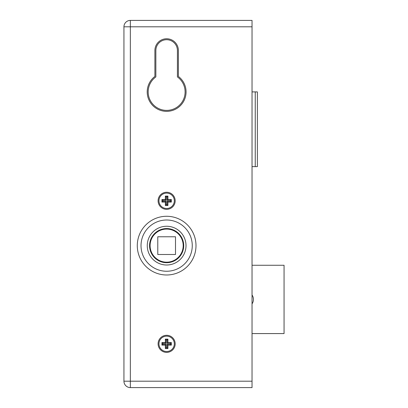 <?xml version="1.0" encoding="UTF-8"?>
<svg xmlns="http://www.w3.org/2000/svg" width="408" height="408" viewBox="0 0 408 408"><rect width="100%" height="100%" fill="white"/><g stroke="black" fill="none" stroke-linecap="round" stroke-linejoin="round"><path stroke-width="0.61" d="M158.1 343.837A8.537 8.537 0 0 0 170.911 351.232A8.537 8.537 0 0 0 170.911 336.442A8.537 8.537 0 0 0 158.1 343.837M252.037 26.806L130.346 26.806L130.346 20.4L252.037 20.4L252.037 387.6L130.346 387.6L252.037 387.6M154.897 50.5L154.897 76.439A19.426 19.426 0 0 0 152.291 105.019A19.426 19.426 0 0 0 180.989 105.019A19.426 19.426 0 0 0 178.383 76.439L178.383 50.5A11.74 11.74 0 0 0 166.637 38.76A11.74 11.74 0 0 0 154.897 50.5M158.1 200.797A8.537 8.537 0 0 0 170.911 208.192A8.537 8.537 0 0 0 170.911 193.402A8.537 8.537 0 0 0 158.1 200.797M130.346 387.6L130.346 381.194L123.94 381.194A6.406 6.406 0 0 0 130.346 387.6A6.406 6.406 0 0 1 123.94 381.194L123.94 26.806A6.406 6.406 0 0 1 130.346 20.4A6.406 6.406 0 0 0 123.94 26.806L130.346 26.806L130.346 381.194L252.037 381.194M177.419 76.923L177.419 50.5A10.781 10.781 0 0 0 166.637 39.719A10.781 10.781 0 0 0 155.856 50.5L155.856 76.923A18.467 18.467 0 0 0 152.898 104.254A18.467 18.467 0 0 0 180.382 104.254A18.467 18.467 0 0 0 177.419 76.923M149.563 245.631A17.08 17.08 0 0 0 175.18 260.421A17.08 17.08 0 0 0 175.18 230.841A17.08 17.08 0 0 0 149.563 245.631M252.037 333.576L284.06 333.576L284.06 265.261L252.037 265.261M252.037 294.979A7.793 7.793 0 0 1 252.037 303.858M255.24 166.627L255.24 91.907L257.371 91.907L257.371 166.627L252.037 166.627M255.24 91.907L252.037 91.907M150.093 245.631A16.544 16.544 0 0 0 174.915 259.957A16.544 16.544 0 0 0 174.915 231.3A16.544 16.544 0 0 0 150.093 245.631M157.779 254.49L175.501 254.49L175.501 236.773L157.779 236.773L157.779 254.49M161.94 342.552L161.94 345.117L165.357 345.117L165.357 348.534L167.923 348.534L167.923 345.117L171.334 345.117L171.334 342.552L167.923 342.552L167.923 339.14L165.357 339.14L165.357 342.552L161.94 342.552L162.731 343.342L162.731 344.327L161.94 345.117M158.952 343.837A7.686 7.686 0 0 1 170.483 337.181A7.686 7.686 0 0 1 170.483 350.492A7.686 7.686 0 0 1 158.952 343.837M162.731 344.327L166.148 344.327L166.148 347.744L167.132 347.744L167.132 344.327L170.544 344.327L170.544 343.342L167.132 343.342L167.132 339.93L166.148 339.93L166.148 343.342L162.731 343.342M166.148 343.342L165.357 342.552M166.148 339.93L165.357 339.14M167.132 339.93L167.923 339.14M167.132 343.342L167.923 342.552M170.544 343.342L171.334 342.552M170.544 344.327L171.334 345.117M167.132 344.327L167.923 345.117M167.132 347.744L167.923 348.534M166.148 347.744L165.357 348.534M166.148 344.327L165.357 345.117M161.94 199.517L161.94 202.077L165.357 202.077L165.357 205.494L167.923 205.494L167.923 202.077L171.334 202.077L171.334 199.517L167.923 199.517L167.923 196.1L165.357 196.1L165.357 199.517L161.94 199.517L162.731 200.308L162.731 201.287L161.94 202.077M158.952 200.797A7.686 7.686 0 0 1 170.483 194.142A7.686 7.686 0 0 1 170.483 207.453A7.686 7.686 0 0 1 158.952 200.797M162.731 201.287L166.148 201.287L166.148 204.704L167.132 204.704L167.132 201.287L170.544 201.287L170.544 200.308L167.132 200.308L167.132 196.891L166.148 196.891L166.148 200.308L162.731 200.308M166.148 200.308L165.357 199.517M166.148 196.891L165.357 196.1M167.132 196.891L167.923 196.1M167.132 200.308L167.923 199.517M170.544 200.308L171.334 199.517M170.544 201.287L171.334 202.077M167.132 201.287L167.923 202.077M167.132 204.704L167.923 205.494M166.148 204.704L165.357 205.494M166.148 201.287L165.357 202.077M166.637 265.006A19.375 19.375 0 0 1 149.864 235.941A19.375 19.375 0 0 1 183.416 235.941A19.375 19.375 0 0 1 166.637 265.006M166.637 274.987A29.356 29.356 0 0 1 141.219 230.954A29.356 29.356 0 0 1 192.061 230.954A29.356 29.356 0 0 1 166.637 274.987M166.637 271.249A25.617 25.617 0 0 1 144.452 232.82A25.617 25.617 0 0 1 188.828 232.82A25.617 25.617 0 0 1 166.637 271.249"/></g></svg>
